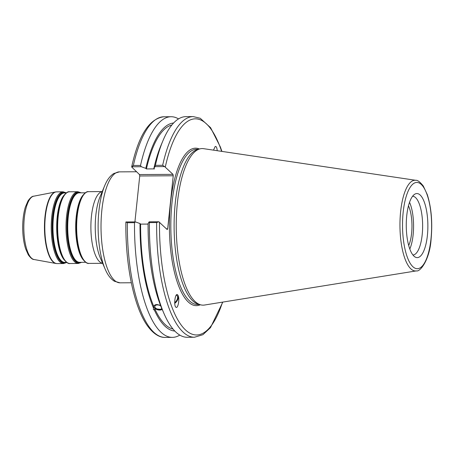 <?xml version="1.0" encoding="UTF-8"?>
<svg xmlns="http://www.w3.org/2000/svg" width="454" height="454" viewBox="0 0 454 454"><rect width="100%" height="100%" fill="white"/><g stroke="black" fill="none" stroke-linecap="round" stroke-linejoin="round"><path stroke-width="0.68" d="M134.912 221.904L139.736 175.97L173.241 175.777L172.991 174.364L139.486 174.557L139.736 175.97M139.486 174.557L131.802 167.151L131.722 166.771L133.368 165.483A110.322 37.222 -90.3 0 1 163.922 116.763C149.377 118.522 138.635 135.218 131.683 166.856M160.756 305.956A3.632 2.117 -165.5 0 0 157.175 304.923A3.632 2.117 -165.5 0 0 154.854 306.246A3.632 2.117 -165.5 0 0 157.561 309.129A3.632 2.117 -165.5 0 0 161.76 308.385M162.265 309.554L154.763 308.714L154.405 310.088L153.344 309.475L153.73 306.314L154.264 305.434L155.433 304.765L157.039 304.521L160.534 305.4M173.241 175.777L167.662 228.833L167.191 229.548L158.809 221.768L149.173 221.824L148.095 223.51A104.068 35.117 -90.3 0 0 161.448 307.653L164.007 313.578A110.322 37.222 -90.3 0 1 149.389 222.591L156.636 222.545A110.322 37.222 89.7 0 0 194.505 337.237L202.915 334.694L210.486 327.657L222.801 302.092M153.781 306.149A4.71 2.741 -165.5 0 0 153.94 307.188A4.71 2.741 -165.5 0 0 157.64 309.804A4.71 2.741 -165.5 0 0 162.186 309.373M174.694 302.568A4.636 2.826 124.3 0 0 176.572 300.576A4.636 2.826 124.3 0 0 176.719 295.355A4.636 2.826 124.3 0 0 176.254 295.134M174.728 303.34A5.607 3.422 124.3 0 0 178.07 295.554A5.607 3.422 124.3 0 0 177.406 294.663M178.138 295.605C179.818 299.021 177.974 308.964 175.976 307.25C173.49 305.882 175.096 292.745 177.508 294.72L178.138 295.605M153.367 307.704A104.068 35.117 -90.3 0 1 140.014 223.561L135.468 221.904L125.917 221.961L126.002 222.335M179.807 335.097A110.322 37.222 -90.3 0 1 172.378 337.367A110.322 37.222 -90.3 0 1 134.509 222.676L135.468 221.904M174.83 331.062A104.068 35.117 -90.3 0 1 154.405 310.088M153.724 306.331A102.32 34.527 -90.3 0 1 140.598 224.123L140.014 223.561M148.089 224.077L140.598 224.123M131.802 167.151L131.722 166.771L141.268 166.72L140.524 165.438A110.322 37.222 -90.3 0 1 171.073 116.723A110.322 37.222 -90.3 0 1 178.53 118.903M141.268 166.72L145.813 168.372A104.068 35.117 -90.3 0 1 173.604 123M213.493 150.143L215.202 146.506C216.286 146.194 216.955 147.595 217.211 150.7M408.469 205.798A24.63 8.308 -90.3 0 1 408.702 245.495M145.813 168.372L146.398 168.939L154.479 168.888L153.895 168.326L154.973 166.635L164.609 166.578L172.991 174.364M416.329 270.896L204.504 305.037A78.292 26.417 -90.3 0 1 200.583 304.81L198.239 304.152A77.623 26.19 -90.3 0 1 192.547 300.65A77.623 26.19 -90.3 0 1 174.222 218.436A77.623 26.19 -90.3 0 1 197.331 149.627L199.664 148.946A78.292 26.417 -90.3 0 1 203.579 148.668L415.796 180.306A45.36 15.305 89.7 0 0 400.167 217.347A45.36 15.305 89.7 0 0 410.728 268.717A45.36 15.305 89.7 0 0 416.329 270.896C420.376 272.139 429.876 259.103 431.09 239.252C432.639 222.432 431.362 207.518 427.254 194.505L423.264 185.975C420.012 181.923 417.521 180.028 415.796 180.306M140.524 165.438L133.368 165.483M125.872 222.097C125.293 265.295 134.146 308.084 147.891 326.403C154.888 335.699 161.198 337.606 165.222 337.407A110.322 37.222 -90.3 0 1 127.353 222.721L125.917 221.961M158.809 221.768L156.636 222.545M194.505 337.237L187.258 337.277A110.322 37.222 -90.3 0 1 164.007 313.578M149.173 221.824L149.389 222.591M221.91 151.398L220.383 147.011L210.605 127.699L200.231 118.267L193.2 116.593A110.322 37.222 89.7 0 0 162.651 165.307L164.609 166.578M162.651 165.307L155.404 165.352L154.973 166.635M413.866 256.039A32.03 10.805 -90.3 0 1 406.268 223.907A32.03 10.805 -90.3 0 1 414.644 194.272A32.03 10.805 -90.3 0 1 427.872 225.53A32.03 10.805 -90.3 0 1 415.013 256.947A32.03 10.805 -90.3 0 1 413.866 256.039M200.583 304.81A78.292 26.417 -90.3 0 1 194.84 301.28A78.292 26.417 -90.3 0 1 176.356 218.351A78.292 26.417 -90.3 0 1 199.664 148.946M167.662 228.833L166.453 228.839M127.353 222.721L134.509 222.676M155.404 165.352A110.322 37.222 -90.3 0 1 162.986 140.604A110.322 37.222 -90.3 0 1 185.958 116.633L193.2 116.593M153.895 168.326A104.068 35.117 -90.3 0 1 160.926 145.524L162.986 140.604M146.398 168.939A102.32 34.527 -90.3 0 1 171.828 125.032M173.036 329.048A102.32 34.527 -90.3 0 1 154.763 308.714M412.578 196.253A29.368 9.909 -90.3 0 1 422.634 225.564A29.368 9.909 -90.3 0 1 412.924 254.989M409.536 202.28A29.368 9.909 -90.3 0 1 409.809 248.996M66.704 262.412L64.888 262.423A34.748 11.725 -90.3 0 1 61.211 260.704A34.748 11.725 -90.3 0 1 53.073 222.244A34.748 11.725 -90.3 0 1 64.479 192.927L66.295 192.916M65.444 192.922A34.969 11.798 89.7 0 0 52.749 220.264A34.969 11.798 89.7 0 0 60.825 260.919A34.969 11.798 89.7 0 0 65.858 262.418M63.952 195.322A34.748 11.725 89.7 0 0 56.693 227.721A34.748 11.725 89.7 0 0 64.332 260.034M66.596 262.412A35.418 11.952 -90.3 0 1 60.535 261.345A35.418 11.952 -90.3 0 1 52.46 218.76A35.418 11.952 -90.3 0 1 66.188 192.916M61.693 255.284A34.969 11.798 -90.3 0 1 61.619 255.108A34.969 11.798 -90.3 0 1 61.296 200.276A34.969 11.798 -90.3 0 1 61.369 200.106M61.443 199.925A35.418 11.952 89.7 0 0 61.767 255.46C62.493 258.247 67.277 264.415 69.967 263.513A35.866 12.105 -90.3 0 1 66.171 261.737A35.866 12.105 -90.3 0 1 57.771 222.034A35.866 12.105 -90.3 0 1 69.547 191.775C66.84 190.907 62.136 197.132 61.443 199.925L61.296 200.276M85.698 262.298L79.66 262.338A34.748 11.725 -90.3 0 1 75.983 260.613A34.748 11.725 -90.3 0 1 67.845 222.154A34.748 11.725 -90.3 0 1 79.251 192.842L85.284 192.808M80.216 192.837A34.969 11.798 89.7 0 0 67.521 220.173A34.969 11.798 89.7 0 0 75.597 260.829A34.969 11.798 89.7 0 0 80.63 262.333M82.946 195.209A34.748 11.725 89.7 0 0 75.682 227.613A34.748 11.725 89.7 0 0 83.326 259.926M81.368 262.327A35.418 11.952 -90.3 0 1 75.307 261.26A35.418 11.952 -90.3 0 1 67.232 218.669A35.418 11.952 -90.3 0 1 80.96 192.831M80.687 255.171A34.969 11.798 -90.3 0 1 80.608 255A34.969 11.798 -90.3 0 1 80.284 200.169A34.969 11.798 -90.3 0 1 80.358 199.993M80.432 199.817A35.418 11.952 89.7 0 0 80.761 255.347C81.487 258.133 86.266 264.302 88.961 263.399A35.866 12.105 -90.3 0 1 85.165 261.623A35.866 12.105 -90.3 0 1 76.766 221.927A35.866 12.105 -90.3 0 1 88.536 191.667C85.834 190.799 81.13 197.025 80.432 199.817L80.284 200.169M66.346 192.882L63.129 191.815A35.866 12.105 89.7 0 0 51.359 222.074A35.866 12.105 89.7 0 0 59.758 261.776A35.866 12.105 89.7 0 0 63.554 263.553L66.755 262.446M63.554 263.553L57.119 263.587A35.866 12.105 -90.3 0 1 53.322 261.816A35.866 12.105 -90.3 0 1 44.923 222.114A35.866 12.105 -90.3 0 1 56.693 191.855L63.129 191.815M69.547 191.775L77.901 191.73A35.866 12.105 89.7 0 0 66.131 221.989A35.866 12.105 89.7 0 0 74.53 261.686A35.866 12.105 89.7 0 0 78.326 263.462L69.967 263.513M102.207 191.628A35.866 12.105 89.7 0 0 90.97 222.681A35.866 12.105 89.7 0 0 99.409 261.544A35.866 12.105 89.7 0 0 102.627 263.28M105.18 269.177L100.436 258.218A39.231 13.24 -90.3 0 1 100.073 196.713L104.687 185.697A53.243 17.967 89.7 0 0 105.18 269.177C106.764 272.758 109.193 277.882 114.397 281.247L120.072 282.836A55.484 18.722 -90.3 0 1 114.198 280.084A55.484 18.722 -90.3 0 1 101.208 218.675A55.484 18.722 -90.3 0 1 119.413 171.867L113.761 173.519C108.597 176.947 106.23 182.099 104.687 185.697M55.984 263.49L34.039 259.506A31.712 10.697 -90.3 0 1 31.36 257.997A31.712 10.697 -90.3 0 1 23.892 223.89A31.712 10.697 -90.3 0 1 33.664 196.207L55.564 191.968A35.832 12.093 89.7 0 0 44.52 223.243A35.832 12.093 89.7 0 0 52.959 261.782A35.832 12.093 89.7 0 0 55.984 263.49L57.119 263.587M199.499 304.503L197.473 304.515A77.623 26.19 -90.3 0 1 189.261 300.673A77.623 26.19 -90.3 0 1 171.084 214.759A77.623 26.19 -90.3 0 1 196.559 149.275L198.58 149.264M199.448 149.008A78.741 26.57 89.7 0 0 169.393 227.057A78.741 26.57 89.7 0 0 200.367 304.748M222.539 302.131A108.08 36.468 -90.3 0 1 182.043 326.154A108.08 36.468 -90.3 0 1 159.502 222.137M165.301 166.953A108.08 36.468 -90.3 0 1 221.648 151.364M430.971 239.003A43.141 14.556 -90.3 0 1 406.381 254.405A43.141 14.556 -90.3 0 1 413.844 183.382A43.141 14.556 -90.3 0 1 430.971 239.003M61.619 255.108L61.767 255.46M80.608 255L80.761 255.347M77.901 191.73L81.17 192.831M78.326 263.462L81.578 262.327M102.224 191.582L88.536 191.667M102.644 263.32L88.961 263.399M136.592 171.765L119.413 171.867M131.32 282.768L120.072 282.836M55.564 191.968L56.693 191.855M34.039 259.506C32.609 259.637 30.702 258.088 28.313 254.859L25.628 248.792C23.767 242.896 22.791 236.006 22.7 228.135C22.666 220.105 23.557 213.068 25.379 207.024L28.046 200.844C30.35 197.66 32.223 196.117 33.664 196.207M172.378 337.367L165.222 337.407M171.073 116.723L163.922 116.763"/></g></svg>
